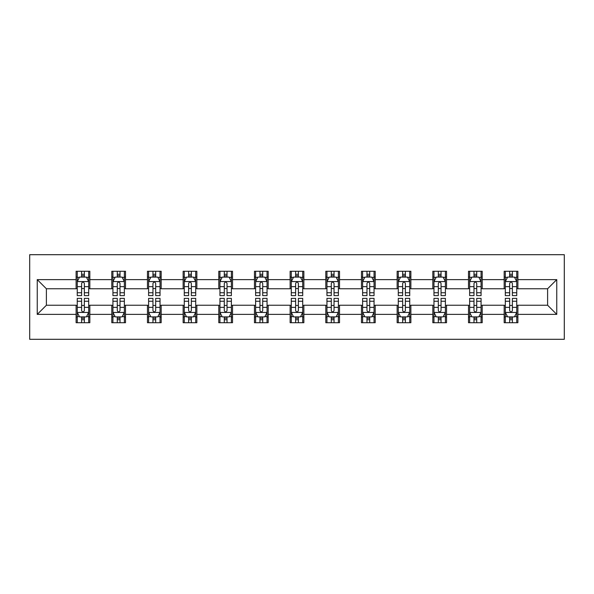 <?xml version="1.0" encoding="UTF-8"?>
<svg xmlns="http://www.w3.org/2000/svg" width="594" height="594" viewBox="0 0 594 594"><rect width="100%" height="100%" fill="white"/><g stroke="black" fill="none" stroke-linecap="round" stroke-linejoin="round"><path stroke-width="0.89" d="M29.7 339.3L564.3 339.3L564.3 254.7L29.7 254.7L29.7 339.3M517.886 279.626L517.886 271.28L504.165 271.28L504.165 279.626L482.209 279.626L482.209 271.28L468.495 271.28L468.495 279.626L446.54 279.626L446.54 271.28L432.826 271.28L432.826 279.626L410.87 279.626L410.87 271.28L397.148 271.28L397.148 279.626L375.2 279.626L375.2 271.28L361.479 271.28L361.479 279.626L339.53 279.626L339.53 271.28L325.809 271.28L325.809 279.626L303.861 279.626L303.861 271.28L290.139 271.28L290.139 279.626L268.191 279.626L268.191 271.28L254.47 271.28L254.47 279.626L232.521 279.626L232.521 271.28L218.8 271.28L218.8 279.626L196.852 279.626L196.852 271.28L183.13 271.28L183.13 279.626L161.174 279.626L161.174 271.28L147.46 271.28L147.46 279.626L125.505 279.626L125.505 271.28L111.791 271.28L111.791 279.626L89.835 279.626L89.835 271.28L76.114 271.28L76.114 279.626L37.244 279.626L37.244 314.375L46.391 305.234L76.114 305.234L76.114 322.72L89.835 322.72L89.835 305.234L111.791 305.234L111.791 322.72L125.505 322.72L125.505 305.234L147.46 305.234L147.46 322.72L161.174 322.72L161.174 305.234L183.13 305.234L183.13 322.72L196.852 322.72L196.852 305.234L218.8 305.234L218.8 322.72L232.521 322.72L232.521 305.234L254.47 305.234L254.47 322.72L268.191 322.72L268.191 305.234L290.139 305.234L290.139 322.72L303.861 322.72L303.861 305.234L325.809 305.234L325.809 322.72L339.53 322.72L339.53 305.234L361.479 305.234L361.479 322.72L375.2 322.72L375.2 305.234L397.148 305.234L397.148 322.72L410.87 322.72L410.87 305.234L432.826 305.234L432.826 322.72L446.54 322.72L446.54 305.234L468.495 305.234L468.495 322.72L482.209 322.72L482.209 305.234L504.165 305.234L504.165 322.72L517.886 322.72L517.886 305.234L547.609 305.234L547.609 288.766L517.886 288.766L517.886 279.626L556.756 279.626L556.756 314.375L517.886 314.375M504.165 314.375L482.209 314.375M468.495 314.375L446.54 314.375M432.826 314.375L410.87 314.375M397.148 314.375L375.2 314.375M361.479 314.375L339.53 314.375M325.809 314.375L303.861 314.375M290.139 314.375L268.191 314.375M254.47 314.375L232.521 314.375M218.8 314.375L196.852 314.375M183.13 314.375L161.174 314.375M147.46 314.375L125.505 314.375M111.791 314.375L89.835 314.375M76.114 314.375L37.244 314.375M504.165 279.626L504.165 288.766L482.209 288.766L482.209 279.626M468.495 279.626L468.495 288.766L446.54 288.766L446.54 279.626M432.826 279.626L432.826 288.766L410.87 288.766L410.87 279.626M397.148 279.626L397.148 288.766L375.2 288.766L375.2 279.626M361.479 279.626L361.479 288.766L339.53 288.766L339.53 279.626M325.809 279.626L325.809 288.766L303.861 288.766L303.861 279.626M290.139 279.626L290.139 288.766L268.191 288.766L268.191 279.626M254.47 279.626L254.47 288.766L232.521 288.766L232.521 279.626M218.8 279.626L218.8 288.766L196.852 288.766L196.852 279.626M183.13 279.626L183.13 288.766L161.174 288.766L161.174 279.626M147.46 279.626L147.46 288.766L125.505 288.766L125.505 279.626M111.791 279.626L111.791 288.766L89.835 288.766L89.835 279.626M76.114 279.626L76.114 288.766L46.391 288.766L37.244 279.626M46.391 288.766L46.391 305.234M556.756 314.375L547.609 305.234M547.609 288.766L556.756 279.626M76.114 276.99L77.257 276.99M81.608 276.99L84.348 276.99M88.692 276.99L89.835 276.99M76.114 288.543L77.257 288.543M81.608 288.543L84.348 288.543M88.692 288.543L89.835 288.543M76.114 305.457L77.257 305.457M81.608 305.457L84.348 305.457M88.692 305.457L89.835 305.457M76.114 317.01L77.257 317.01M81.608 317.01L84.348 317.01M88.692 317.01L89.835 317.01M111.791 305.457L112.934 305.457M117.278 305.457L120.018 305.457M124.361 305.457L125.505 305.457M111.791 317.01L112.934 317.01M117.278 317.01L120.018 317.01M124.361 317.01L125.505 317.01M111.791 276.99L112.934 276.99M117.278 276.99L120.018 276.99M124.361 276.99L125.505 276.99M111.791 288.543L112.934 288.543M117.278 288.543L120.018 288.543M124.361 288.543L125.505 288.543M147.46 305.457L148.604 305.457M152.948 305.457L155.687 305.457M160.031 305.457L161.174 305.457M147.46 317.01L148.604 317.01M152.948 317.01L155.687 317.01M160.031 317.01L161.174 317.01M147.46 276.99L148.604 276.99M152.948 276.99L155.687 276.99M160.031 276.99L161.174 276.99M147.46 288.543L148.604 288.543M152.948 288.543L155.687 288.543M160.031 288.543L161.174 288.543M183.13 305.457L184.274 305.457M188.617 305.457L191.357 305.457M195.708 305.457L196.852 305.457M183.13 317.01L184.274 317.01M188.617 317.01L191.357 317.01M195.708 317.01L196.852 317.01M183.13 276.99L184.274 276.99M188.617 276.99L191.357 276.99M195.708 276.99L196.852 276.99M183.13 288.543L184.274 288.543M188.617 288.543L191.357 288.543M195.708 288.543L196.852 288.543M218.8 305.457L219.943 305.457M224.287 305.457L227.034 305.457M231.378 305.457L232.521 305.457M218.8 317.01L219.943 317.01M224.287 317.01L227.034 317.01M231.378 317.01L232.521 317.01M218.8 276.99L219.943 276.99M224.287 276.99L227.034 276.99M231.378 276.99L232.521 276.99M218.8 288.543L219.943 288.543M224.287 288.543L227.034 288.543M231.378 288.543L232.521 288.543M254.47 305.457L255.613 305.457M259.957 305.457L262.704 305.457M267.048 305.457L268.191 305.457M254.47 317.01L255.613 317.01M259.957 317.01L262.704 317.01M267.048 317.01L268.191 317.01M254.47 276.99L255.613 276.99M259.957 276.99L262.704 276.99M267.048 276.99L268.191 276.99M254.47 288.543L255.613 288.543M259.957 288.543L262.704 288.543M267.048 288.543L268.191 288.543M290.139 305.457L291.283 305.457M295.626 305.457L298.374 305.457M302.717 305.457L303.861 305.457M290.139 317.01L291.283 317.01M295.626 317.01L298.374 317.01M302.717 317.01L303.861 317.01M290.139 276.99L291.283 276.99M295.626 276.99L298.374 276.99M302.717 276.99L303.861 276.99M290.139 288.543L291.283 288.543M295.626 288.543L298.374 288.543M302.717 288.543L303.861 288.543M325.809 305.457L326.952 305.457M331.296 305.457L334.043 305.457M338.387 305.457L339.53 305.457M325.809 317.01L326.952 317.01M331.296 317.01L334.043 317.01M338.387 317.01L339.53 317.01M325.809 276.99L326.952 276.99M331.296 276.99L334.043 276.99M338.387 276.99L339.53 276.99M325.809 288.543L326.952 288.543M331.296 288.543L334.043 288.543M338.387 288.543L339.53 288.543M361.479 305.457L362.622 305.457M366.966 305.457L369.713 305.457M374.057 305.457L375.2 305.457M361.479 317.01L362.622 317.01M366.966 317.01L369.713 317.01M374.057 317.01L375.2 317.01M361.479 276.99L362.622 276.99M366.966 276.99L369.713 276.99M374.057 276.99L375.2 276.99M361.479 288.543L362.622 288.543M366.966 288.543L369.713 288.543M374.057 288.543L375.2 288.543M397.148 305.457L398.292 305.457M402.643 305.457L405.383 305.457M409.726 305.457L410.87 305.457M397.148 317.01L398.292 317.01M402.643 317.01L405.383 317.01M409.726 317.01L410.87 317.01M397.148 276.99L398.292 276.99M402.643 276.99L405.383 276.99M409.726 276.99L410.87 276.99M397.148 288.543L398.292 288.543M402.643 288.543L405.383 288.543M409.726 288.543L410.87 288.543M432.826 305.457L433.969 305.457M438.313 305.457L441.052 305.457M445.396 305.457L446.54 305.457M432.826 317.01L433.969 317.01M438.313 317.01L441.052 317.01M445.396 317.01L446.54 317.01M432.826 276.99L433.969 276.99M438.313 276.99L441.052 276.99M445.396 276.99L446.54 276.99M432.826 288.543L433.969 288.543M438.313 288.543L441.052 288.543M445.396 288.543L446.54 288.543M468.495 305.457L469.639 305.457M473.982 305.457L476.722 305.457M481.066 305.457L482.209 305.457M468.495 317.01L469.639 317.01M473.982 317.01L476.722 317.01M481.066 317.01L482.209 317.01M468.495 276.99L469.639 276.99M473.982 276.99L476.722 276.99M481.066 276.99L482.209 276.99M468.495 288.543L469.639 288.543M473.982 288.543L476.722 288.543M481.066 288.543L482.209 288.543M504.165 305.457L505.308 305.457M509.652 305.457L512.392 305.457M516.743 305.457L517.886 305.457M504.165 317.01L505.308 317.01M509.652 317.01L512.392 317.01M516.743 317.01L517.886 317.01M504.165 276.99L505.308 276.99M509.652 276.99L512.392 276.99M516.743 276.99L517.886 276.99M504.165 288.543L505.308 288.543M509.652 288.543L512.392 288.543M516.743 288.543L517.886 288.543M84.348 274.25L81.608 274.25M88.692 292.76L84.348 292.76L84.348 295.626L88.692 295.626L88.692 281.682L86.405 277.108L79.544 277.108L77.257 281.682L77.257 295.626L81.608 295.626L81.608 292.76L77.257 292.76M77.257 281.682L77.257 271.28M88.692 281.682L88.692 271.28M81.608 277.108L81.608 271.28M84.348 271.28L84.348 277.108M84.348 292.76L84.348 283.397C83.435 281.63 82.521 281.63 81.608 283.397L81.608 292.76M81.608 319.75L84.348 319.75M77.257 301.24L81.608 301.24L81.608 298.374L77.257 298.374L77.257 312.318L79.544 316.892L86.405 316.892L88.692 312.318L88.692 298.374L84.348 298.374L84.348 301.24L88.692 301.24M88.692 312.318L88.692 322.72M77.257 312.318L77.257 322.72M84.348 316.892L84.348 322.72M81.608 322.72L81.608 316.892M81.608 301.24L81.608 310.603C82.521 312.37 83.435 312.37 84.348 310.603L84.348 301.24M120.018 274.25L117.278 274.25M124.361 292.76L120.018 292.76L120.018 295.626L124.361 295.626L124.361 281.682L122.074 277.108L115.221 277.108L112.934 281.682L112.934 295.626L117.278 295.626L117.278 292.76L112.934 292.76M112.934 281.682L112.934 271.28M124.361 281.682L124.361 271.28M117.278 277.108L117.278 271.28M120.018 271.28L120.018 277.108M120.018 292.76L120.018 283.397C119.104 281.63 118.191 281.63 117.278 283.397L117.278 292.76M155.687 274.25L152.948 274.25M160.031 292.76L155.687 292.76L155.687 295.626L160.031 295.626L160.031 281.682L157.752 277.108L150.891 277.108L148.604 281.682L148.604 295.626L152.948 295.626L152.948 292.76L148.604 292.76M148.604 281.682L148.604 271.28M160.031 281.682L160.031 271.28M152.948 277.108L152.948 271.28M155.687 271.28L155.687 277.108M155.687 292.76L155.687 283.397C154.774 281.63 153.861 281.63 152.948 283.397L152.948 292.76M117.278 319.75L120.018 319.75M112.934 301.24L117.278 301.24L117.278 298.374L112.934 298.374L112.934 312.318L115.221 316.892L122.074 316.892L124.361 312.318L124.361 298.374L120.018 298.374L120.018 301.24L124.361 301.24M124.361 312.318L124.361 322.72M112.934 312.318L112.934 322.72M120.018 316.892L120.018 322.72M117.278 322.72L117.278 316.892M117.278 301.24L117.278 310.603C118.191 312.37 119.104 312.37 120.018 310.603L120.018 301.24M152.948 319.75L155.687 319.75M148.604 301.24L152.948 301.24L152.948 298.374L148.604 298.374L148.604 312.318L150.891 316.892L157.752 316.892L160.031 312.318L160.031 298.374L155.687 298.374L155.687 301.24L160.031 301.24M160.031 312.318L160.031 322.72M148.604 312.318L148.604 322.72M155.687 316.892L155.687 322.72M152.948 322.72L152.948 316.892M152.948 301.24L152.948 310.603C153.861 312.37 154.774 312.37 155.687 310.603L155.687 301.24M191.357 274.25L188.617 274.25M195.708 292.76L191.357 292.76L191.357 295.626L195.708 295.626L195.708 281.682L193.421 277.108L186.561 277.108L184.274 281.682L184.274 295.626L188.617 295.626L188.617 292.76L184.274 292.76M184.274 281.682L184.274 271.28M195.708 281.682L195.708 271.28M188.617 277.108L188.617 271.28M191.357 271.28L191.357 277.108M191.357 292.76L191.357 283.397C190.444 281.63 189.531 281.63 188.617 283.397L188.617 292.76M227.034 274.25L224.287 274.25M231.378 292.76L227.034 292.76L227.034 295.626L231.378 295.626L231.378 281.682L229.091 277.108L222.23 277.108L219.943 281.682L219.943 295.626L224.287 295.626L224.287 292.76L219.943 292.76M219.943 281.682L219.943 271.28M231.378 281.682L231.378 271.28M224.287 277.108L224.287 271.28M227.034 271.28L227.034 277.108M227.034 292.76L227.034 283.397C226.121 281.63 225.2 281.63 224.287 283.397L224.287 292.76M262.704 274.25L259.957 274.25M267.048 292.76L262.704 292.76L262.704 295.626L267.048 295.626L267.048 281.682L264.761 277.108L257.9 277.108L255.613 281.682L255.613 295.626L259.957 295.626L259.957 292.76L255.613 292.76M255.613 281.682L255.613 271.28M267.048 281.682L267.048 271.28M259.957 277.108L259.957 271.28M262.704 271.28L262.704 277.108M262.704 292.76L262.704 283.397C261.791 281.63 260.87 281.63 259.957 283.397L259.957 292.76M188.617 319.75L191.357 319.75M184.274 301.24L188.617 301.24L188.617 298.374L184.274 298.374L184.274 312.318L186.561 316.892L193.421 316.892L195.708 312.318L195.708 298.374L191.357 298.374L191.357 301.24L195.708 301.24M195.708 312.318L195.708 322.72M184.274 312.318L184.274 322.72M191.357 316.892L191.357 322.72M188.617 322.72L188.617 316.892M188.617 301.24L188.617 310.603C189.531 312.37 190.444 312.37 191.357 310.603L191.357 301.24M224.287 319.75L227.034 319.75M219.943 301.24L224.287 301.24L224.287 298.374L219.943 298.374L219.943 312.318L222.23 316.892L229.091 316.892L231.378 312.318L231.378 298.374L227.034 298.374L227.034 301.24L231.378 301.24M231.378 312.318L231.378 322.72M219.943 312.318L219.943 322.72M227.034 316.892L227.034 322.72M224.287 322.72L224.287 316.892M224.287 301.24L224.287 310.603C225.2 312.37 226.114 312.37 227.034 310.603L227.034 301.24M259.957 319.75L262.704 319.75M255.613 301.24L259.957 301.24L259.957 298.374L255.613 298.374L255.613 312.318L257.9 316.892L264.761 316.892L267.048 312.318L267.048 298.374L262.704 298.374L262.704 301.24L267.048 301.24M267.048 312.318L267.048 322.72M255.613 312.318L255.613 322.72M262.704 316.892L262.704 322.72M259.957 322.72L259.957 316.892M259.957 301.24L259.957 310.603C260.87 312.37 261.783 312.37 262.704 310.603L262.704 301.24M298.374 274.25L295.626 274.25M302.717 292.76L298.374 292.76L298.374 295.626L302.717 295.626L302.717 281.682L300.43 277.108L293.57 277.108L291.283 281.682L291.283 295.626L295.626 295.626L295.626 292.76L291.283 292.76M291.283 281.682L291.283 271.28M302.717 281.682L302.717 271.28M295.626 277.108L295.626 271.28M298.374 271.28L298.374 277.108M298.374 292.76L298.374 283.397C297.46 281.63 296.547 281.63 295.626 283.397L295.626 292.76M295.626 319.75L298.374 319.75M291.283 301.24L295.626 301.24L295.626 298.374L291.283 298.374L291.283 312.318L293.57 316.892L300.43 316.892L302.717 312.318L302.717 298.374L298.374 298.374L298.374 301.24L302.717 301.24M302.717 312.318L302.717 322.72M291.283 312.318L291.283 322.72M298.374 316.892L298.374 322.72M295.626 322.72L295.626 316.892M295.626 301.24L295.626 310.603C296.54 312.37 297.453 312.37 298.374 310.603L298.374 301.24M334.043 274.25L331.296 274.25M338.387 292.76L334.043 292.76L334.043 295.626L338.387 295.626L338.387 281.682L336.1 277.108L329.239 277.108L326.952 281.682L326.952 295.626L331.296 295.626L331.296 292.76L326.952 292.76M326.952 281.682L326.952 271.28M338.387 281.682L338.387 271.28M331.296 277.108L331.296 271.28M334.043 271.28L334.043 277.108M334.043 292.76L334.043 283.397C333.13 281.63 332.217 281.63 331.296 283.397L331.296 292.76M331.296 319.75L334.043 319.75M326.952 301.24L331.296 301.24L331.296 298.374L326.952 298.374L326.952 312.318L329.239 316.892L336.1 316.892L338.387 312.318L338.387 298.374L334.043 298.374L334.043 301.24L338.387 301.24M338.387 312.318L338.387 322.72M326.952 312.318L326.952 322.72M334.043 316.892L334.043 322.72M331.296 322.72L331.296 316.892M331.296 301.24L331.296 310.603C332.209 312.37 333.13 312.37 334.043 310.603L334.043 301.24M369.713 274.25L366.966 274.25M374.057 292.76L369.713 292.76L369.713 295.626L374.057 295.626L374.057 281.682L371.77 277.108L364.909 277.108L362.622 281.682L362.622 295.626L366.966 295.626L366.966 292.76L362.622 292.76M362.622 281.682L362.622 271.28M374.057 281.682L374.057 271.28M366.966 277.108L366.966 271.28M369.713 271.28L369.713 277.108M369.713 292.76L369.713 283.397C368.8 281.63 367.886 281.63 366.966 283.397L366.966 292.76M366.966 319.75L369.713 319.75M362.622 301.24L366.966 301.24L366.966 298.374L362.622 298.374L362.622 312.318L364.909 316.892L371.77 316.892L374.057 312.318L374.057 298.374L369.713 298.374L369.713 301.24L374.057 301.24M374.057 312.318L374.057 322.72M362.622 312.318L362.622 322.72M369.713 316.892L369.713 322.72M366.966 322.72L366.966 316.892M366.966 301.24L366.966 310.603C367.879 312.37 368.8 312.37 369.713 310.603L369.713 301.24M405.383 274.25L402.643 274.25M409.726 292.76L405.383 292.76L405.383 295.626L409.726 295.626L409.726 281.682L407.439 277.108L400.579 277.108L398.292 281.682L398.292 295.626L402.643 295.626L402.643 292.76L398.292 292.76M398.292 281.682L398.292 271.28M409.726 281.682L409.726 271.28M402.643 277.108L402.643 271.28M405.383 271.28L405.383 277.108M405.383 292.76L405.383 283.397C404.469 281.63 403.556 281.63 402.643 283.397L402.643 292.76M402.643 319.75L405.383 319.75M398.292 301.24L402.643 301.24L402.643 298.374L398.292 298.374L398.292 312.318L400.579 316.892L407.439 316.892L409.726 312.318L409.726 298.374L405.383 298.374L405.383 301.24L409.726 301.24M409.726 312.318L409.726 322.72M398.292 312.318L398.292 322.72M405.383 316.892L405.383 322.72M402.643 322.72L402.643 316.892M402.643 301.24L402.643 310.603C403.556 312.37 404.469 312.37 405.383 310.603L405.383 301.24M441.052 274.25L438.313 274.25M445.396 292.76L441.052 292.76L441.052 295.626L445.396 295.626L445.396 281.682L443.109 277.108L436.248 277.108L433.969 281.682L433.969 295.626L438.313 295.626L438.313 292.76L433.969 292.76M433.969 281.682L433.969 271.28M445.396 281.682L445.396 271.28M438.313 277.108L438.313 271.28M441.052 271.28L441.052 277.108M441.052 292.76L441.052 283.397C440.139 281.63 439.226 281.63 438.313 283.397L438.313 292.76M438.313 319.75L441.052 319.75M433.969 301.24L438.313 301.24L438.313 298.374L433.969 298.374L433.969 312.318L436.248 316.892L443.109 316.892L445.396 312.318L445.396 298.374L441.052 298.374L441.052 301.24L445.396 301.24M445.396 312.318L445.396 322.72M433.969 312.318L433.969 322.72M441.052 316.892L441.052 322.72M438.313 322.72L438.313 316.892M438.313 301.24L438.313 310.603C439.226 312.37 440.139 312.37 441.052 310.603L441.052 301.24M476.722 274.25L473.982 274.25M481.066 292.76L476.722 292.76L476.722 295.626L481.066 295.626L481.066 281.682L478.779 277.108L471.926 277.108L469.639 281.682L469.639 295.626L473.982 295.626L473.982 292.76L469.639 292.76M469.639 281.682L469.639 271.28M481.066 281.682L481.066 271.28M473.982 277.108L473.982 271.28M476.722 271.28L476.722 277.108M476.722 292.76L476.722 283.397C475.809 281.63 474.896 281.63 473.982 283.397L473.982 292.76M473.982 319.75L476.722 319.75M469.639 301.24L473.982 301.24L473.982 298.374L469.639 298.374L469.639 312.318L471.926 316.892L478.779 316.892L481.066 312.318L481.066 298.374L476.722 298.374L476.722 301.24L481.066 301.24M481.066 312.318L481.066 322.72M469.639 312.318L469.639 322.72M476.722 316.892L476.722 322.72M473.982 322.72L473.982 316.892M473.982 301.24L473.982 310.603C474.896 312.37 475.809 312.37 476.722 310.603L476.722 301.24M512.392 274.25L509.652 274.25M516.743 292.76L512.392 292.76L512.392 295.626L516.743 295.626L516.743 281.682L514.456 277.108L507.595 277.108L505.308 281.682L505.308 295.626L509.652 295.626L509.652 292.76L505.308 292.76M505.308 281.682L505.308 271.28M516.743 281.682L516.743 271.28M509.652 277.108L509.652 271.28M512.392 271.28L512.392 277.108M512.392 292.76L512.392 283.397C511.479 281.63 510.565 281.63 509.652 283.397L509.652 292.76M509.652 319.75L512.392 319.75M505.308 301.24L509.652 301.24L509.652 298.374L505.308 298.374L505.308 312.318L507.595 316.892L514.456 316.892L516.743 312.318L516.743 298.374L512.392 298.374L512.392 301.24L516.743 301.24M516.743 312.318L516.743 322.72M505.308 312.318L505.308 322.72M512.392 316.892L512.392 322.72M509.652 322.72L509.652 316.892M509.652 301.24L509.652 310.603C510.565 312.37 511.479 312.37 512.392 310.603L512.392 301.24M88.64 281.563L77.317 281.563M77.257 277.383L79.41 277.383M86.546 277.383L88.692 277.383M81.608 286.635L77.257 286.635M88.692 286.635L84.348 286.635M84.348 275.705L81.608 275.705M77.317 312.437L88.64 312.437M88.692 316.617L86.546 316.617M79.41 316.617L77.257 316.617M84.348 307.365L88.692 307.365M77.257 307.365L81.608 307.365M81.608 318.295L84.348 318.295M124.309 281.563L112.986 281.563M112.934 277.383L115.08 277.383M122.216 277.383L124.361 277.383M117.278 286.635L112.934 286.635M124.361 286.635L120.018 286.635M120.018 275.705L117.278 275.705M159.979 281.563L148.656 281.563M148.604 277.383L150.75 277.383M157.885 277.383L160.031 277.383M152.948 286.635L148.604 286.635M160.031 286.635L155.687 286.635M155.687 275.705L152.948 275.705M112.986 312.437L124.309 312.437M124.361 316.617L122.216 316.617M115.08 316.617L112.934 316.617M120.018 307.365L124.361 307.365M112.934 307.365L117.278 307.365M117.278 318.295L120.018 318.295M148.656 312.437L159.979 312.437M160.031 316.617L157.885 316.617M150.75 316.617L148.604 316.617M155.687 307.365L160.031 307.365M148.604 307.365L152.948 307.365M152.948 318.295L155.687 318.295M195.649 281.563L184.326 281.563M184.274 277.383L186.419 277.383M193.555 277.383L195.708 277.383M188.617 286.635L184.274 286.635M195.708 286.635L191.357 286.635M191.357 275.705L188.617 275.705M231.318 281.563L220.003 281.563M219.943 277.383L222.089 277.383M229.225 277.383L231.378 277.383M224.287 286.635L219.943 286.635M231.378 286.635L227.034 286.635M227.034 275.705L224.287 275.705M266.988 281.563L255.672 281.563M255.613 277.383L257.759 277.383M264.894 277.383L267.048 277.383M259.957 286.635L255.613 286.635M267.048 286.635L262.704 286.635M262.704 275.705L259.957 275.705M184.326 312.437L195.649 312.437M195.708 316.617L193.555 316.617M186.419 316.617L184.274 316.617M191.357 307.365L195.708 307.365M184.274 307.365L188.617 307.365M188.617 318.295L191.357 318.295M220.003 312.437L231.318 312.437M231.378 316.617L229.225 316.617M222.089 316.617L219.943 316.617M227.034 307.365L231.378 307.365M219.943 307.365L224.287 307.365M224.287 318.295L227.034 318.295M255.672 312.437L266.988 312.437M267.048 316.617L264.894 316.617M257.759 316.617L255.613 316.617M262.704 307.365L267.048 307.365M255.613 307.365L259.957 307.365M259.957 318.295L262.704 318.295M302.658 281.563L291.342 281.563M291.283 277.383L293.436 277.383M300.564 277.383L302.717 277.383M295.626 286.635L291.283 286.635M302.717 286.635L298.374 286.635M298.374 275.705L295.626 275.705M291.342 312.437L302.658 312.437M302.717 316.617L300.564 316.617M293.436 316.617L291.283 316.617M298.374 307.365L302.717 307.365M291.283 307.365L295.626 307.365M295.626 318.295L298.374 318.295M338.328 281.563L327.012 281.563M326.952 277.383L329.106 277.383M336.241 277.383L338.387 277.383M331.296 286.635L326.952 286.635M338.387 286.635L334.043 286.635M334.043 275.705L331.296 275.705M327.012 312.437L338.328 312.437M338.387 316.617L336.241 316.617M329.106 316.617L326.952 316.617M334.043 307.365L338.387 307.365M326.952 307.365L331.296 307.365M331.296 318.295L334.043 318.295M373.997 281.563L362.682 281.563M362.622 277.383L364.775 277.383M371.911 277.383L374.057 277.383M366.966 286.635L362.622 286.635M374.057 286.635L369.713 286.635M369.713 275.705L366.966 275.705M362.682 312.437L373.997 312.437M374.057 316.617L371.911 316.617M364.775 316.617L362.622 316.617M369.713 307.365L374.057 307.365M362.622 307.365L366.966 307.365M366.966 318.295L369.713 318.295M409.674 281.563L398.351 281.563M398.292 277.383L400.445 277.383M407.581 277.383L409.726 277.383M402.643 286.635L398.292 286.635M409.726 286.635L405.383 286.635M405.383 275.705L402.643 275.705M398.351 312.437L409.674 312.437M409.726 316.617L407.581 316.617M400.445 316.617L398.292 316.617M405.383 307.365L409.726 307.365M398.292 307.365L402.643 307.365M402.643 318.295L405.383 318.295M445.344 281.563L434.021 281.563M433.969 277.383L436.115 277.383M443.25 277.383L445.396 277.383M438.313 286.635L433.969 286.635M445.396 286.635L441.052 286.635M441.052 275.705L438.313 275.705M434.021 312.437L445.344 312.437M445.396 316.617L443.25 316.617M436.115 316.617L433.969 316.617M441.052 307.365L445.396 307.365M433.969 307.365L438.313 307.365M438.313 318.295L441.052 318.295M481.014 281.563L469.691 281.563M469.639 277.383L471.785 277.383M478.92 277.383L481.066 277.383M473.982 286.635L469.639 286.635M481.066 286.635L476.722 286.635M476.722 275.705L473.982 275.705M469.691 312.437L481.014 312.437M481.066 316.617L478.92 316.617M471.785 316.617L469.639 316.617M476.722 307.365L481.066 307.365M469.639 307.365L473.982 307.365M473.982 318.295L476.722 318.295M516.683 281.563L505.36 281.563M505.308 277.383L507.454 277.383M514.59 277.383L516.743 277.383M509.652 286.635L505.308 286.635M516.743 286.635L512.392 286.635M512.392 275.705L509.652 275.705M505.36 312.437L516.683 312.437M516.743 316.617L514.59 316.617M507.454 316.617L505.308 316.617M512.392 307.365L516.743 307.365M505.308 307.365L509.652 307.365M509.652 318.295L512.392 318.295"/></g></svg>
